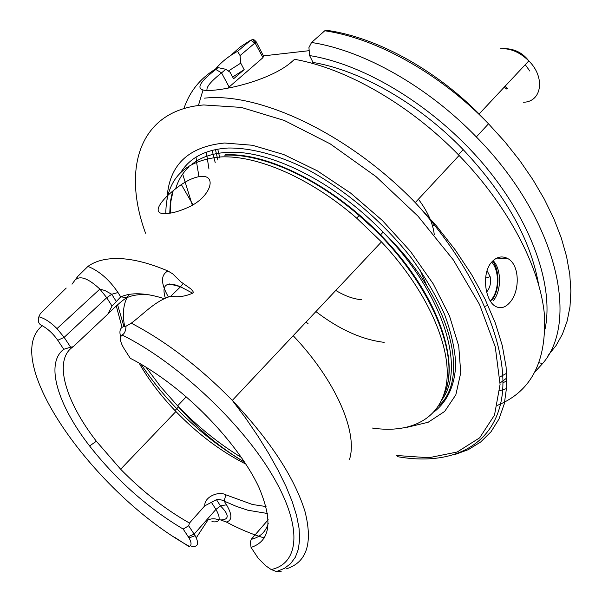 <?xml version="1.0" encoding="UTF-8"?>
<svg xmlns="http://www.w3.org/2000/svg" width="602" height="602" viewBox="0 0 602 602"><rect width="100%" height="100%" fill="white"/><g stroke="black" fill="none" stroke-linecap="round" stroke-linejoin="round"><path stroke-width="0.9" d="M486.597 291.917L487.289 291.165C490.246 287.154 491.194 282.315 490.133 276.642L487.071 270.667M491.556 262.224C481.359 273.428 485.001 300.955 495.566 306.38C500.631 309.074 505.507 307.637 510.187 302.084C520.158 290.736 519.767 264.444 507.614 258.491C501.865 255.579 496.507 256.828 491.556 262.224M267.521 513.498L247.919 510.248L236.285 506.35L224.117 501.067C222.04 499.878 219.497 499.412 216.472 499.675L204.755 505.861C204.198 496.838 218.639 490.735 225.885 494.829L224.117 501.067L226.48 504.769C232.372 514.733 232.319 520.489 226.314 522.024L220.535 519.925L216.615 519.202C213.462 518.42 210.542 518.721 207.848 520.12L196.275 537.819M225.878 494.829L252.434 504.499L266.031 506.545M164.933 213.567C149.665 214.259 162.292 197.622 181.345 184.581C188.968 179.464 195.763 176.725 201.723 176.363C217.646 175.551 209.993 198.367 186.921 207.886C178.222 211.693 170.893 213.582 164.933 213.567M166.98 199.924C168.432 165.655 187.643 146.685 224.614 143.013L252.434 145.263L283.813 154.571L317.186 170.757L350.695 193.129L382.398 220.52L410.429 251.343L433.184 283.798L449.506 315.982L458.739 346.142L460.748 372.796L455.834 394.807L444.66 411.429L428.135 422.273L407.283 427.262M165.806 213.559C166.032 179.125 184.415 160.245 220.949 156.919C257.385 155.135 310.865 178.237 356.617 218.09L381.465 241.884C426.412 289.554 451.154 345.428 446.744 381.751C442.237 418.149 411.753 433.974 372.299 428.045M245.917 464.127C221.197 451.658 197.862 434.117 175.904 411.52C160.824 395.815 148.559 379.666 139.107 363.081M124.614 326.292C122.409 314.816 123.222 305.259 127.045 297.621M127.09 297.531L129.001 294.431M306.064 322.017L308.171 323.846L305.966 322.13M335.781 290.442C344.908 295.981 353.547 299.074 361.697 299.736M204.755 505.861L189.48 523.055C165.452 509.48 142.508 491.541 120.648 469.236L96.365 441.251C65.031 400.804 53.021 359.733 73.181 346.744L107.788 314.161L112.025 306.064L120.716 296.884C131.213 292.241 145.594 292.783 163.864 298.532M149.386 294.867L147.987 294.747C139.762 294.13 132.831 295.063 127.21 297.554C123.124 299.217 110.926 310.745 107.788 314.161M71.992 284.189L77.748 276.431L87.96 266.385C95.899 260.636 106.712 258.04 120.4 258.612C134.193 259.281 150.041 263.405 167.935 270.983L172.751 273.88L180.668 281.721L190.992 289.005L192.986 291.398L193.272 292.354L192.64 293.182C185.393 296.41 178.102 297.433 170.75 296.252C155.06 300.955 143.968 313.732 131.281 323.176L126.044 326.179C125.735 331.138 124.381 334.057 121.988 334.945C119.392 337.541 120.114 342.139 124.14 348.731L130.22 358.258C143.825 365.248 157.799 374.278 172.142 385.363C209.789 414.53 243.945 454.999 258.973 487.462C273.135 521.084 270.494 541.063 251.049 547.414L258.258 558.332L265.896 565.88L271.178 569.537L276.453 571.554L281.179 571.659M183.903 108.571C189.893 90.714 201.256 77.064 218.007 67.612L225.78 69.283L221.559 72.887L215.832 69.456C195.326 85.296 194.649 92.204 213.808 90.195C233.689 88.562 274.083 78.049 292.346 61.269L294.544 59.32C346.082 68.252 409.902 104.628 459.085 155.459C507.456 205.214 538.813 264.918 544.155 312.032C547.429 360.124 531.897 391.217 497.553 405.304M504.175 87.215L506.583 88.968M432.56 226.051L434.877 224.034M192.286 205.109L182.684 174.061M182.052 171.118L181.954 170.644M225.78 69.283L230.114 72.263L233.584 78.779L244.171 69.629L240.747 63.142L240.07 55.565L237.594 51.328L250.733 40.183L252.938 39.529L254.307 39.973L256.046 41.576L263.435 55.873L262.984 57.634L255.037 42.93L240.07 55.565M506.831 377.966L500.096 382.97M198.946 176.634L196.53 161.991M196.523 161.923L196.064 157.122M324.756 30.777C376.37 38.265 440.032 73.489 488.523 123.801C441.499 72.278 378.492 37.708 327.45 30.416L324.756 30.777L311.543 42.486L308.931 47.581L309.601 55.572L313.032 62.435C360.432 70.359 418.601 103.371 463.179 149.627C505.537 194.732 530.655 239.596 538.534 284.204M506.636 373.3L499.953 376.92M313.032 62.435L312.047 63.315M208.969 169.034L206.305 152.14M232.65 77.026L244.171 69.629M309.601 55.572C365.218 64.399 434.674 106.727 483.165 163.827C531.664 220.972 554.081 285.92 545.066 329.068M506.861 380.893L502.948 382.744M228.339 71.044L240.747 63.142M311.543 42.486C363.247 50.38 427.33 86.154 476.325 136.917C556.511 217.999 580.125 320.874 542.598 363.548L535.268 371.577M506.591 388.591L499.803 390.645M198.419 105.508L202.987 90.082M213.635 71.345C219.941 63.195 227.925 56.52 237.594 51.328M309.195 50.673L263.435 55.873M215.832 69.456L218.007 67.612M264.27 537.985C252.17 534.335 239.521 529.015 226.314 522.024M66.212 288.042L40.334 313.68L38.859 316.802C44.39 318.165 50.433 322.093 57.002 328.602L64.143 337.361L70.637 347.181L63.744 349.288L57.762 340.28C53.39 333.975 48.228 329.128 42.283 325.735C38.678 324.26 37.542 321.287 38.859 316.802M169.185 283.918L180.284 286.657M268.259 523.319C265.73 531.897 260.049 537.247 251.207 539.347L268.206 519.752M251.207 539.347L250.379 542.221L251.049 547.414M70.637 347.181L73.181 346.744M174.685 537.315L188.659 546.39L189.389 546.375C191.707 545.307 191.586 542.492 189.02 537.94L183.174 529.068L188.659 525.779L189.48 523.055M183.174 529.068C147.768 507.975 116.57 480.268 89.585 445.954C57.815 405.093 44.811 363.555 63.744 349.288M419.827 269.621L426.592 285.363M188.659 525.779L195.138 535.675C199.307 543.606 198.148 547.165 191.669 546.36M120.686 336.917C118.767 330.099 120.55 326.517 126.044 326.179M445.45 389.261L445.202 391.435M227.842 88.133L229.121 87.004L221.559 72.887C210.805 81.42 205.982 87.29 207.073 90.496M229.121 87.004L262.984 57.634M230.89 55.324L240.04 47.054L250.733 40.183L254.766 43.035M254.654 42.336L256.046 41.576L255.572 43.314M127.21 297.546L120.724 296.884M417.991 199.653L415.756 202.046M490.284 300.932L491.36 299.736C499.299 290.593 499.479 270.456 491.676 262.088M486.785 305.778L484.745 306.358M211.949 521.648C219.941 522.95 221.273 518.864 215.937 509.39L220.467 505.921L226.48 504.769M145.534 233.192C121.837 168.635 139.182 110.008 203.724 104.959L241.274 107.412L284.347 120.483L330.302 143.931L375.964 176.552L417.984 216.156L453.298 259.876L479.531 304.477L495.258 346.865L500.081 384.385L494.505 415.094L479.689 437.804L457.204 452.004L428.782 457.753L396.169 455.466M204.56 98.149C259.59 92.098 348.648 133.689 415.252 202.596L436.442 225.878L455.368 250.071L471.652 274.647L485.024 299.096L495.273 322.928L502.309 345.683L506.101 366.972L506.726 386.461L504.288 403.874L498.983 419.022L491.029 431.747L480.682 441.988L468.213 449.694L453.893 454.894M180.954 172.172C190.209 157.431 205.974 149.379 228.233 148.009C250.748 147.761 277.688 154.797 306.388 168.914C344.878 189.321 383.459 222.085 412.001 258.83C425.351 277.379 436.149 295.778 444.396 314.003C451.018 331.77 454.796 348.234 455.722 363.405C455.15 384.911 447.512 401.353 434.215 411.776M175.671 188.674C178.207 180.291 182.451 173.195 188.388 167.364M192.58 163.767C201.64 156.851 213.424 153.043 227.947 152.351C269.877 149.845 334.697 181.849 383.083 232.146C443.185 292.978 466.053 367.845 441.958 399.698M225.231 154.819C267.145 152.389 332.033 184.513 380.509 234.893C436.465 291.609 461.155 361.358 443.614 395.589M169.756 213.206L170.358 201.715L172.608 191.143M170.268 213.123L170.87 201.429L173.165 190.683M224.719 155.165C260.914 153.352 313.905 176.183 359.183 215.606C427.111 273.225 463.096 356.271 443.855 394.889M244.728 462.313C202.731 437.436 168.154 404.717 140.988 364.165M122.04 327.315L116.284 305.974M241.47 457.505C218.677 443.591 197.381 426.366 177.59 405.838L160.719 386.815L145.962 367.152M123.914 326.434L117.608 304.793M384.196 342.35C361.915 339.663 339.144 329.407 315.892 311.573M131.281 323.176C165.813 341.221 199.495 366.964 232.327 400.39C270.426 440.807 294.664 477.898 305.041 511.662C313.048 543.576 306.666 562.682 285.897 568.988M529.775 71.028L525.26 64.677M504.943 86.395L507.734 88.441M523.431 102.242C541.823 101.964 545.623 77.357 528.812 60.885C519.872 52.201 510.473 48.152 500.608 48.747M434.313 234.84C432.973 223.35 427.668 211.475 418.398 199.209M476.325 136.917L488.523 123.801L504.905 141.824L519.804 160.599L533.026 179.855L544.419 199.322L553.855 218.737L561.245 237.843L566.55 256.399L569.755 274.173L570.884 290.984L569.996 306.659L567.159 321.039L562.486 334.02L556.097 345.51L548.113 355.443M215.223 162.706L212.145 150.327M219.835 158.048L217.736 149.123M121.988 334.945C175.197 361.102 239.287 420.392 271.05 473.029C303.039 525.794 299.931 563.442 271.178 569.537M189.389 546.375C95.432 494.528 -0.707 360.372 42.283 325.735M293.204 335.69C336.021 380.87 358.047 432.364 349.536 459.341M211.34 502.241L215.937 509.39L194.168 534.117L188.245 536.706M192.64 293.182L180.532 286.778L170.75 296.252M183.121 283.504L180.532 286.778C166.521 281.029 161.426 284.701 165.226 297.787M112.025 306.064L106.735 297.712L64.143 337.361L57.762 340.28M87.96 266.385C99.405 271.073 109.413 279.787 117.984 292.534L111.731 294.258L106.735 297.712L99.864 289.088C88.81 278.764 80.766 275.543 75.732 279.448M117.984 292.534L120.716 296.884M168.146 296.508L168.131 296.485C160.711 283.354 160.644 274.858 167.935 270.983M76.371 278.794L77.748 276.431M493.121 260.583C501.669 269.297 501.639 291.112 493.076 300.97M216.472 499.675L220.467 505.921C232.297 517.75 225.991 519.977 220.535 519.925M181.345 184.581L192.933 204.733M397.38 456.647C450.228 466.083 493.663 447.053 501.767 397.809C509.706 348.882 476.889 269.982 415.252 202.596L459.085 155.459M356.617 218.09L359.183 215.606L380.509 234.893L383.083 232.146C450.334 296.297 470.982 377.86 438.602 405.944M186.199 396.868L177.59 405.838C197.817 429.121 220.144 447.865 244.555 462.058M120.648 469.236L175.904 411.52M276.453 571.554L284.242 568.469L290.578 563.698L295.334 557.249L298.381 549.137L299.638 539.415L299.043 528.18L296.56 515.515L292.203 501.564L286.033 486.469L278.147 470.388L268.695 453.494L257.822 435.991L245.669 418.142L232.327 400.39L381.465 241.884M502.775 48.611C513.694 48.356 522.37 52.449 528.812 60.885L479.132 113.989M458.4 154.759L463.179 149.627M539.174 362.803L542.598 363.548M217.871 160.034L215.433 149.559M253.48 40.424L254.307 39.973M174.986 410.556L178.538 406.817M96.365 441.251L89.585 445.954M377.589 232.771L377.996 232.334M116.352 301.587L111.731 294.258L105.011 290.57L99.864 289.088L57.002 328.602M255.037 42.93L252.938 39.536M189.02 537.94L195.138 535.675M496.77 258.092L507.614 258.491M492.699 260.99C499.585 269.794 500.029 290.6 491.751 300.285M485.573 278.147L490.133 276.642"/></g></svg>
